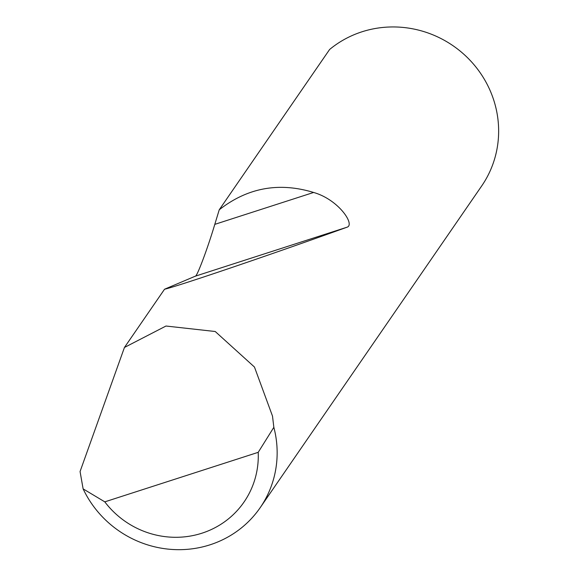 <?xml version="1.0" encoding="UTF-8"?>
<svg xmlns="http://www.w3.org/2000/svg" width="578" height="578" viewBox="0 0 578 578"><rect width="100%" height="100%" fill="white"/><g stroke="black" fill="none" stroke-linecap="round" stroke-linejoin="round"><path stroke-width="0.87" d="M219.235 209.792L214.792 224.365L313.616 192.467C278.964 181.911 247.507 187.684 219.235 209.792L329.605 49.491A103.151 99.25 34.5 0 1 492.514 96.548A103.151 99.25 34.5 0 1 481.691 185.957L260.194 507.657A103.151 99.25 34.5 0 1 167.952 549.1A103.151 99.25 34.5 0 1 83.116 488.872L80.067 471.54L124.443 347.465L165.987 326.028L215.233 331.512L254.457 367.03L272.498 416.081L273.849 427.301A103.151 99.25 34.5 0 1 260.194 507.657M313.616 192.467C338.621 199.54 355.557 224.965 346.945 227.233C272.079 254.226 177.598 286.348 164.535 289.231L124.443 347.465M214.792 224.365C207.444 249.024 196.701 277.527 195.263 276.197L164.535 289.231M83.116 488.872L104.791 501.856L258.214 452.328L273.849 427.301M104.791 501.856A86.642 83.369 -145.5 0 0 201.924 533.205A86.642 83.369 -145.5 0 0 258.214 452.328M195.263 276.197L346.945 227.233"/></g></svg>
